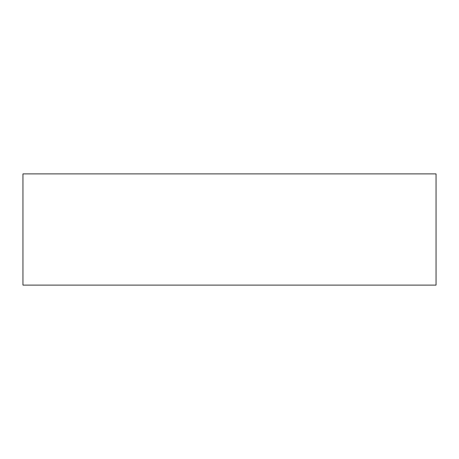 <?xml version="1.0" encoding="UTF-8"?>
<svg xmlns="http://www.w3.org/2000/svg" width="459" height="459" viewBox="0 0 459 459"><rect width="100%" height="100%" fill="white"/><g stroke="black" fill="none" stroke-linecap="round" stroke-linejoin="round"><path stroke-width="0.69" d="M436.05 173.892L436.05 285.108L22.95 285.108L22.95 173.892L436.05 173.892L22.95 173.892L22.95 285.108L436.05 285.108L436.05 173.892"/></g></svg>

